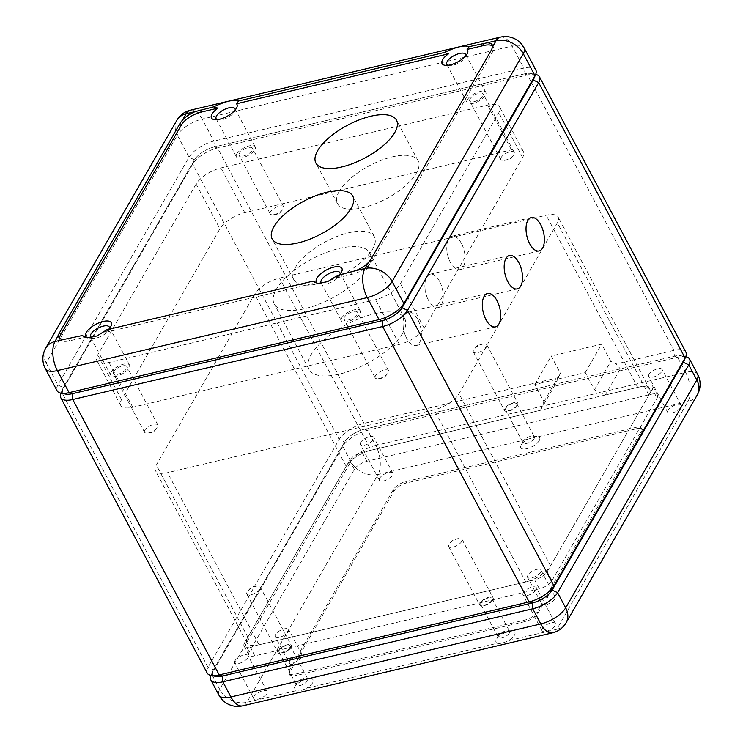 <?xml version="1.0" encoding="UTF-8"?>
<svg xmlns="http://www.w3.org/2000/svg" width="743" height="743" viewBox="0 0 743 743"><rect width="100%" height="100%" fill="white"/><g stroke="black" fill="none" stroke-linecap="round" stroke-linejoin="round"><path stroke-width="0.56" stroke-dasharray="3.71 2.79" d="M113.716 371.639A7.597 3.083 -28 0 0 113.419 373.692A7.597 3.083 -28 0 0 119.614 373.748A7.597 3.083 -28 0 0 126.542 368.612A7.597 3.083 -28 0 0 126.83 366.559A7.597 3.083 -28 0 0 120.645 366.503A7.597 3.083 -28 0 0 113.716 371.639M144.829 430.16A7.597 3.083 -28 0 0 144.541 432.212A7.597 3.083 -28 0 0 147.801 433.058A7.597 3.083 -28 0 0 156.829 428.256A7.597 3.083 -28 0 0 157.655 427.132A7.597 3.083 -28 0 0 157.953 425.08A7.597 3.083 -28 0 0 151.758 425.024A7.597 3.083 -28 0 0 144.829 430.16M344.343 317.298A7.597 3.083 -28 0 0 344.055 319.351A7.597 3.083 -28 0 0 350.25 319.406A7.597 3.083 -28 0 0 357.169 314.27A7.597 3.083 -28 0 0 357.467 312.218A7.597 3.083 -28 0 0 351.272 312.162A7.597 3.083 -28 0 0 344.343 317.298M375.466 375.819A7.597 3.083 -28 0 0 375.169 377.871A7.597 3.083 -28 0 0 378.428 378.716A7.597 3.083 -28 0 0 387.456 373.924A7.597 3.083 -28 0 0 388.292 372.8A7.597 3.083 -28 0 0 388.58 370.738A7.597 3.083 -28 0 0 382.385 370.683A7.597 3.083 -28 0 0 375.466 375.819M470.022 98.986A7.597 3.083 -28 0 0 469.734 101.039A7.597 3.083 -28 0 0 475.929 101.094A7.597 3.083 -28 0 0 482.857 95.958A7.597 3.083 -28 0 0 483.145 93.906A7.597 3.083 -28 0 0 476.95 93.85A7.597 3.083 -28 0 0 470.022 98.986M501.144 157.507A7.597 3.083 -28 0 0 500.847 159.559A7.597 3.083 -28 0 0 504.116 160.414A7.597 3.083 -28 0 0 513.144 155.612A7.597 3.083 -28 0 0 513.97 154.488A7.597 3.083 -28 0 0 514.258 152.436A7.597 3.083 -28 0 0 508.073 152.371A7.597 3.083 -28 0 0 501.144 157.507M239.395 153.327A7.597 3.083 -28 0 0 239.097 155.38A7.597 3.083 -28 0 0 245.292 155.436A7.597 3.083 -28 0 0 252.221 150.3A7.597 3.083 -28 0 0 252.509 148.247A7.597 3.083 -28 0 0 246.323 148.191A7.597 3.083 -28 0 0 239.395 153.327M270.508 211.848A7.597 3.083 -28 0 0 270.22 213.9A7.597 3.083 -28 0 0 273.48 214.746A7.597 3.083 -28 0 0 282.507 209.953A7.597 3.083 -28 0 0 283.343 208.829A7.597 3.083 -28 0 0 283.631 206.768A7.597 3.083 -28 0 0 277.436 206.712A7.597 3.083 -28 0 0 270.508 211.848M517.63 405.418A7.597 3.083 152 0 1 510.701 410.554A7.597 3.083 152 0 1 504.516 410.498A7.597 3.083 152 0 1 504.803 408.446A7.597 3.083 152 0 1 511.732 403.31A7.597 3.083 152 0 1 517.927 403.365A7.597 3.083 152 0 1 517.63 405.418M486.516 346.897A7.597 3.083 152 0 1 479.588 352.033A7.597 3.083 152 0 1 473.393 351.978A7.597 3.083 152 0 1 473.69 349.916A7.597 3.083 152 0 1 474.517 348.792A7.597 3.083 152 0 1 483.544 343.99A7.597 3.083 152 0 1 486.804 344.845A7.597 3.083 152 0 1 486.516 346.897M492.85 599.954A7.597 3.083 152 0 1 485.922 605.09A7.597 3.083 152 0 1 479.737 605.034A7.597 3.083 152 0 1 480.024 602.982A7.597 3.083 152 0 1 486.953 597.846A7.597 3.083 152 0 1 493.148 597.901A7.597 3.083 152 0 1 492.85 599.954M461.737 541.433A7.597 3.083 152 0 1 454.809 546.569A7.597 3.083 152 0 1 448.614 546.514A7.597 3.083 152 0 1 448.911 544.452A7.597 3.083 152 0 1 449.738 543.328A7.597 3.083 152 0 1 458.765 538.536A7.597 3.083 152 0 1 462.025 539.381A7.597 3.083 152 0 1 461.737 541.433M291.052 647.506A7.597 3.083 152 0 1 284.123 652.633A7.597 3.083 152 0 1 277.928 652.577A7.597 3.083 152 0 1 278.226 650.524A7.597 3.083 152 0 1 285.154 645.388A7.597 3.083 152 0 1 291.34 645.453A7.597 3.083 152 0 1 291.052 647.506M259.929 588.976A7.597 3.083 152 0 1 253.01 594.112A7.597 3.083 152 0 1 246.815 594.056A7.597 3.083 152 0 1 247.103 592.004A7.597 3.083 152 0 1 247.939 590.88A7.597 3.083 152 0 1 256.967 586.078A7.597 3.083 152 0 1 260.226 586.924A7.597 3.083 152 0 1 259.929 588.976M461.422 243.398A17.154 8.526 76.7 0 0 452.004 236.237A17.154 8.526 76.7 0 0 446.84 249.75A17.154 8.526 76.7 0 0 449.218 259.846A17.154 8.526 76.7 0 0 450.444 262.474A17.154 8.526 76.7 0 0 459.871 269.625A17.154 8.526 76.7 0 0 461.422 243.398M439.568 281.365A17.154 8.526 76.7 0 0 430.141 274.204A17.154 8.526 76.7 0 0 424.977 287.717A17.154 8.526 76.7 0 0 427.355 297.813A17.154 8.526 76.7 0 0 428.581 300.441A17.154 8.526 76.7 0 0 438.008 307.593A17.154 8.526 76.7 0 0 439.568 281.365M417.715 319.332A17.154 8.526 76.7 0 0 408.288 312.171A17.154 8.526 76.7 0 0 403.124 325.685A17.154 8.526 76.7 0 0 405.502 335.78A17.154 8.526 76.7 0 0 406.727 338.409A17.154 8.526 76.7 0 0 416.154 345.56A17.154 8.526 76.7 0 0 417.715 319.332M367.841 267.768A54.183 22.002 152 0 1 318.422 304.398A54.183 22.002 152 0 1 274.241 303.989A54.183 22.002 152 0 1 276.312 289.333A54.183 22.002 152 0 1 325.74 252.713A54.183 22.002 152 0 1 369.921 253.112A54.183 22.002 152 0 1 367.841 267.768M402.622 333.18A54.183 22.002 152 0 1 353.194 369.8A54.183 22.002 152 0 1 309.014 369.401A54.183 22.002 152 0 1 311.094 354.745A54.183 22.002 152 0 1 360.513 318.115A54.183 22.002 152 0 1 404.703 318.524A54.183 22.002 152 0 1 402.622 333.18M605.285 395.025L637.717 387.382A21.333 8.665 152 0 1 649.726 389.23A21.333 8.665 152 0 1 648.908 394.997L550.554 565.85A21.333 8.665 152 0 1 525.7 581.964L259.038 644.794A21.333 8.665 152 0 1 247.029 642.946A21.333 8.665 152 0 1 247.846 637.169L346.201 466.325A21.333 8.665 152 0 1 371.054 450.212L540.421 410.303L543.969 401.722L534.821 384.512L585.27 372.624L594.419 389.834L605.285 395.025L620.312 368.918L674.375 356.185A17.07 6.928 152 0 1 683.848 361.219M215.795 676.39A17.07 6.928 152 0 1 213.436 669.889L344.576 442.094A17.07 6.928 152 0 1 364.46 429.203L555.448 384.205L560.361 373.246L551.213 356.036L601.663 344.148L610.811 361.358L616.244 363.949L620.312 368.918M540.421 410.303L555.448 384.205M60.907 393.223A21.333 8.665 152 0 1 61.567 391.895L192.716 164.092A21.333 8.665 152 0 1 217.56 147.987L527.474 74.969A21.333 8.665 152 0 1 535.712 74.458M685.91 352.219A21.333 8.665 -28 0 0 673.91 350.371L616.244 363.949M558.587 377.537L363.996 423.389A21.333 8.665 -28 0 0 339.142 439.494L208.003 667.298A21.333 8.665 -28 0 0 207.186 673.065M279.535 278.086L546.198 215.256A21.333 8.665 152 0 1 558.207 217.105A21.333 8.665 152 0 1 557.389 222.872L459.025 393.725A21.333 8.665 152 0 1 434.181 409.839L167.509 472.669A21.333 8.665 152 0 1 155.51 470.811A21.333 8.665 152 0 1 156.327 465.044L254.682 294.191A21.333 8.665 152 0 1 279.535 278.086L371.054 450.212M594.419 389.834L610.811 361.358M585.27 372.624L601.663 344.148M533.223 79.993A17.07 6.928 -28 0 0 530.864 73.492A17.07 6.928 -28 0 0 524.279 73.901L214.365 146.919A17.07 6.928 -28 0 0 194.49 159.801L63.341 387.605A17.07 6.928 -28 0 0 62.811 388.663A17.07 6.928 -28 0 0 63.759 393.363M196.106 184.032L97.751 354.885A21.333 8.665 -28 0 0 96.934 360.652A21.333 8.665 -28 0 0 108.942 362.5L375.605 299.67A21.333 8.665 -28 0 0 400.458 283.566L498.813 112.713A21.333 8.665 -28 0 0 499.63 106.946A21.333 8.665 -28 0 0 487.631 105.097L220.959 167.927A21.333 8.665 -28 0 0 196.106 184.032L219.909 228.788L121.546 399.641A21.333 8.665 -28 0 0 120.728 405.409A21.333 8.665 -28 0 0 132.737 407.257L399.4 344.427A21.333 8.665 -28 0 0 424.253 328.313L522.608 157.47A21.333 8.665 -28 0 0 523.425 151.693A21.333 8.665 -28 0 0 511.425 149.845L244.753 212.674A21.333 8.665 -28 0 0 219.909 228.788M543.969 401.722L560.361 373.246M534.821 384.512L551.213 356.036M234.983 660.713A7.597 3.083 -28 0 0 234.686 662.765A7.597 3.083 -28 0 0 240.881 662.821A7.597 3.083 -28 0 0 247.809 657.694A7.597 3.083 -28 0 0 248.097 655.642A7.597 3.083 -28 0 0 241.902 655.586A7.597 3.083 -28 0 0 234.983 660.713M254.013 696.516A7.597 3.083 -28 0 0 253.725 698.569A7.597 3.083 -28 0 0 259.92 698.624A7.597 3.083 -28 0 0 266.848 693.498A7.597 3.083 -28 0 0 267.136 691.445A7.597 3.083 -28 0 0 260.942 691.38A7.597 3.083 -28 0 0 254.013 696.516M523.267 592.793A7.597 3.083 -28 0 0 522.979 594.846A7.597 3.083 -28 0 0 529.174 594.902A7.597 3.083 -28 0 0 536.093 589.766A7.597 3.083 -28 0 0 536.39 587.713A7.597 3.083 -28 0 0 530.196 587.657A7.597 3.083 -28 0 0 523.267 592.793M542.306 628.597A7.597 3.083 -28 0 0 542.009 630.649A7.597 3.083 -28 0 0 548.204 630.705A7.597 3.083 -28 0 0 555.132 625.569A7.597 3.083 -28 0 0 555.42 623.516A7.597 3.083 -28 0 0 549.235 623.461A7.597 3.083 -28 0 0 542.306 628.597M648.945 374.481A7.597 3.083 -28 0 0 648.658 376.534A7.597 3.083 -28 0 0 654.852 376.59A7.597 3.083 -28 0 0 661.781 371.454A7.597 3.083 -28 0 0 662.069 369.401A7.597 3.083 -28 0 0 655.874 369.345A7.597 3.083 -28 0 0 648.945 374.481M667.985 410.285A7.597 3.083 -28 0 0 667.697 412.337A7.597 3.083 -28 0 0 673.882 412.393A7.597 3.083 -28 0 0 680.811 407.257A7.597 3.083 -28 0 0 681.108 405.204A7.597 3.083 -28 0 0 674.913 405.149A7.597 3.083 -28 0 0 667.985 410.285M360.661 442.401A7.597 3.083 -28 0 0 360.364 444.463A7.597 3.083 -28 0 0 366.559 444.518A7.597 3.083 -28 0 0 373.488 439.382A7.597 3.083 -28 0 0 373.775 437.33A7.597 3.083 -28 0 0 367.59 437.274A7.597 3.083 -28 0 0 360.661 442.401M379.692 478.204A7.597 3.083 -28 0 0 379.404 480.257A7.597 3.083 -28 0 0 385.598 480.322A7.597 3.083 -28 0 0 392.527 475.186A7.597 3.083 -28 0 0 392.815 473.133A7.597 3.083 -28 0 0 386.62 473.077A7.597 3.083 -28 0 0 379.692 478.204M497.336 643.289A10.662 4.328 152 0 1 496.408 639.491A10.662 4.328 152 0 1 496.463 639.389A10.662 4.328 152 0 1 512.391 631.002A10.662 4.328 152 0 1 514.481 635.144A10.662 4.328 152 0 1 508.147 640.745C503.624 643.011 500.02 643.856 497.336 643.289L306.348 688.287C301.825 690.553 298.222 691.399 295.538 690.832A10.662 4.328 152 0 1 294.609 687.043A10.662 4.328 152 0 1 294.665 686.941A10.662 4.328 152 0 1 310.583 678.545A10.662 4.328 152 0 1 312.682 682.696A10.662 4.328 152 0 1 306.348 688.287M509.345 633.11A6.399 2.6 152 0 1 503.503 637.438A6.399 2.6 152 0 1 498.293 637.383A6.399 2.6 152 0 1 498.497 635.711A6.399 2.6 152 0 1 498.534 635.655A6.399 2.6 152 0 1 508.091 630.621A6.399 2.6 152 0 1 509.587 631.374A6.399 2.6 152 0 1 509.345 633.11M491.847 600.195A6.399 2.6 152 0 1 486.006 604.523A6.399 2.6 152 0 1 480.786 604.477A6.399 2.6 152 0 1 481.037 602.74A6.399 2.6 152 0 1 486.869 598.412A6.399 2.6 152 0 1 492.089 598.468A6.399 2.6 152 0 1 491.847 600.195M307.546 680.653A6.399 2.6 152 0 1 301.704 684.981A6.399 2.6 152 0 1 296.485 684.935A6.399 2.6 152 0 1 296.698 683.263A6.399 2.6 152 0 1 296.736 683.198A6.399 2.6 152 0 1 306.283 678.164A6.399 2.6 152 0 1 307.788 678.926A6.399 2.6 152 0 1 307.546 680.653M290.039 647.738A6.399 2.6 152 0 1 284.207 652.066A6.399 2.6 152 0 1 278.987 652.02A6.399 2.6 152 0 1 279.229 650.292A6.399 2.6 152 0 1 285.071 645.964A6.399 2.6 152 0 1 290.29 646.011A6.399 2.6 152 0 1 290.039 647.738M539.26 440.608A10.662 4.328 152 0 1 526.917 448.651A10.662 4.328 152 0 1 521.187 444.955A10.662 4.328 152 0 1 521.242 444.853A10.662 4.328 152 0 1 527.586 439.262L537.133 436.457L538.396 436.717A10.662 4.328 152 0 1 539.26 440.608M534.124 438.574A6.399 2.6 152 0 1 528.282 442.893A6.399 2.6 152 0 1 523.072 442.847A6.399 2.6 152 0 1 523.276 441.175A6.399 2.6 152 0 1 523.313 441.119A6.399 2.6 152 0 1 532.87 436.085A6.399 2.6 152 0 1 534.366 436.838A6.399 2.6 152 0 1 534.124 438.574M516.626 405.659A6.399 2.6 152 0 1 510.785 409.987A6.399 2.6 152 0 1 505.565 409.932A6.399 2.6 152 0 1 505.816 408.204A6.399 2.6 152 0 1 511.648 403.876A6.399 2.6 152 0 1 516.868 403.923A6.399 2.6 152 0 1 516.626 405.659M293.782 662.561A7.597 3.083 -28 0 0 301.89 657.026A7.597 3.083 -28 0 0 302.178 654.973A7.597 3.083 -28 0 0 298.612 654.165L393.298 489.693A10.755 4.365 152 0 1 405.817 481.575L635.59 427.439A10.755 4.365 152 0 1 641.636 428.377A10.755 4.365 152 0 1 641.228 431.284L546.133 596.453L546.867 597.836A7.597 3.083 -28 0 1 555.17 596.917A7.597 3.083 -28 0 1 554.872 598.969A7.597 3.083 -28 0 1 549.318 603.502A7.597 3.083 -28 0 1 542.845 604.821L542.111 603.446L537.189 612.009A10.755 4.365 152 0 1 524.66 620.126L294.897 674.263A10.755 4.365 152 0 1 288.841 673.325A10.755 4.365 152 0 1 289.259 670.418L293.782 662.561L294.507 663.936A7.597 3.083 -28 0 1 289.501 663.48L275.226 636.63A7.597 3.083 152 0 1 275.514 634.568A7.597 3.083 152 0 1 282.442 629.442A7.597 3.083 152 0 1 288.637 629.497A7.597 3.083 152 0 1 288.34 631.55A7.597 3.083 152 0 1 281.421 636.686A7.597 3.083 152 0 1 275.226 636.63M298.612 654.165L299.345 655.549A7.597 3.083 -28 0 0 289.789 661.428A7.597 3.083 -28 0 0 289.501 663.48M540.598 572.119A7.597 3.083 152 0 1 533.669 577.246A7.597 3.083 152 0 1 527.474 577.19A7.597 3.083 152 0 1 527.771 575.138A7.597 3.083 152 0 1 534.7 570.002A7.597 3.083 152 0 1 540.885 570.057A7.597 3.083 152 0 1 540.598 572.119M546.133 596.453A7.597 3.083 -28 0 0 541.313 600.613A7.597 3.083 -28 0 0 541.025 602.666A7.597 3.083 -28 0 0 542.111 603.446M211.003 675.517A21.333 8.665 152 0 1 211.662 674.189L342.811 446.385A21.333 8.665 152 0 1 367.655 430.271L677.57 357.253A21.333 8.665 152 0 1 685.808 356.751M652.298 389.118A10.755 4.365 -28 0 0 652.707 386.211A10.755 4.365 -28 0 0 646.661 385.273L362.12 452.32A10.755 4.365 -28 0 0 349.591 460.437L244.456 643.057A10.755 4.365 -28 0 0 244.048 645.964A10.755 4.365 -28 0 0 250.094 646.893L534.635 579.856A10.755 4.365 -28 0 0 547.164 571.739L652.298 389.118L657.053 398.062A10.755 4.365 -28 0 0 657.471 395.155A10.755 4.365 -28 0 0 651.416 394.227L366.875 461.264A10.755 4.365 -28 0 0 354.355 469.39L249.221 652.01A10.755 4.365 -28 0 0 248.803 654.917A10.755 4.365 -28 0 0 254.858 655.846L539.399 588.809A10.755 4.365 -28 0 0 551.919 580.692L657.053 398.062M683.319 362.278A17.07 6.928 -28 0 0 680.96 355.776A17.07 6.928 -28 0 0 674.375 356.185L364.46 429.203A17.07 6.928 -28 0 0 344.576 442.094L213.436 669.889A17.07 6.928 -28 0 0 212.907 670.957A17.07 6.928 -28 0 0 213.854 675.656M542.845 604.821L537.913 613.384A10.755 4.365 152 0 1 525.394 621.501L295.63 675.638A10.755 4.365 152 0 1 289.575 674.709A10.755 4.365 152 0 1 289.984 671.793L294.507 663.936M299.345 655.549L394.031 491.077A10.755 4.365 152 0 1 406.551 482.959L636.324 428.822A10.755 4.365 152 0 1 642.37 429.751A10.755 4.365 152 0 1 641.961 432.658L546.867 597.836M339.235 191.332A45.648 18.538 -28 0 0 337.489 203.675A45.648 18.538 -28 0 0 374.713 204.019A45.648 18.538 -28 0 0 416.359 173.165A45.648 18.538 -28 0 0 418.105 160.813A45.648 18.538 -28 0 0 380.88 160.479A45.648 18.538 -28 0 0 339.235 191.332M295.528 267.266A45.648 18.538 -28 0 0 293.773 279.609A45.648 18.538 -28 0 0 330.997 279.953A45.648 18.538 -28 0 0 372.642 249.1A45.648 18.538 -28 0 0 374.388 236.748A45.648 18.538 -28 0 0 337.164 236.404A45.648 18.538 -28 0 0 295.528 267.266M217.142 119.651A10.662 4.328 -28 0 0 218.656 120.022A10.662 4.328 -28 0 0 234.574 111.626A10.662 4.328 -28 0 0 234.63 111.524A10.662 4.328 -28 0 0 235.169 110.057M236.794 153.94A10.662 4.328 -28 0 0 236.385 156.819A10.662 4.328 -28 0 0 245.088 156.903A10.662 4.328 -28 0 0 254.812 149.687A10.662 4.328 -28 0 0 255.22 146.808A10.662 4.328 -28 0 0 246.527 146.724A10.662 4.328 -28 0 0 236.794 153.94M108.627 329.325A14.442 5.86 152 0 1 104.791 332.539L316.88 282.563M106.881 329.734L104.791 332.539M91.036 337.703A10.662 4.328 -28 0 0 92.977 338.334A10.662 4.328 -28 0 0 108.896 329.938A10.662 4.328 -28 0 0 108.952 329.836A10.662 4.328 -28 0 0 109.49 328.369M111.116 372.243A10.662 4.328 -28 0 0 110.707 375.131A10.662 4.328 -28 0 0 119.409 375.215A10.662 4.328 -28 0 0 129.133 367.999A10.662 4.328 -28 0 0 129.542 365.119A10.662 4.328 -28 0 0 120.849 365.036A10.662 4.328 -28 0 0 111.116 372.243M447.769 65.31A10.662 4.328 -28 0 0 449.283 65.681A10.662 4.328 -28 0 0 465.211 57.285A10.662 4.328 -28 0 0 465.267 57.183A10.662 4.328 -28 0 0 465.805 55.716M467.431 99.599A10.662 4.328 -28 0 0 467.022 102.478A10.662 4.328 -28 0 0 475.715 102.562A10.662 4.328 -28 0 0 485.448 95.355A10.662 4.328 -28 0 0 485.857 92.466A10.662 4.328 -28 0 0 477.164 92.383A10.662 4.328 -28 0 0 467.431 99.599M339.263 274.984A14.442 5.86 152 0 1 335.427 278.198L352.098 274.269A17.07 6.928 -28 0 0 371.983 261.378L492.739 51.611A17.07 6.928 -28 0 0 493.398 46.995A17.07 6.928 -28 0 0 492.628 46.085M337.508 275.402L335.427 278.198M321.663 283.362A10.662 4.328 -28 0 0 323.604 283.993A10.662 4.328 -28 0 0 339.532 275.597A10.662 4.328 -28 0 0 339.588 275.495A10.662 4.328 -28 0 0 340.127 274.028M341.752 317.911A10.662 4.328 -28 0 0 341.343 320.79A10.662 4.328 -28 0 0 350.037 320.874A10.662 4.328 -28 0 0 359.77 313.657A10.662 4.328 -28 0 0 360.179 310.778A10.662 4.328 -28 0 0 351.476 310.695A10.662 4.328 -28 0 0 341.752 317.911M535.814 69.935A21.333 8.665 -28 0 0 523.815 68.077L213.9 141.096A21.333 8.665 -28 0 0 189.047 157.21L57.908 385.013A21.333 8.665 -28 0 0 57.09 390.781M65.7 394.106A17.07 6.928 152 0 1 63.341 387.605L194.49 159.801A17.07 6.928 152 0 1 214.365 146.919L524.279 73.901A17.07 6.928 152 0 1 533.753 78.925M59.635 338.204A17.07 6.928 -28 0 0 59.969 339.356A17.07 6.928 -28 0 0 69.573 340.833L86.253 336.904M363.996 423.389L217.56 147.987L214.365 146.919L213.9 141.096L202.189 119.066L512.094 46.047L523.815 68.077L524.279 73.901L527.474 74.969L673.91 350.371L674.375 356.185L677.57 357.253L685.622 372.401L375.707 445.419L367.655 430.271L364.46 429.203L363.996 423.389M637.717 387.382L546.198 215.256M208.003 667.298L61.567 391.895L63.341 387.605L57.908 385.013L46.196 362.983L177.336 135.18L189.047 157.21L194.49 159.801L192.716 164.092L339.142 439.494L344.576 442.094L342.811 446.385L350.863 461.533L219.714 689.328L211.662 674.189L213.436 669.889L208.003 667.298M244.753 212.674L220.959 167.927M511.425 149.845L487.631 105.097M522.608 157.47L498.813 112.713M424.253 328.313L400.458 283.566M399.4 344.427L375.605 299.67M132.737 407.257L108.942 362.5M121.546 399.641L97.751 354.885M525.7 581.964L434.181 409.839M550.554 565.85L459.025 393.725M259.038 644.794L167.509 472.669M247.846 637.169L156.327 465.044M346.201 466.325L254.682 294.191M648.908 394.997L557.389 222.872M295.538 690.832L246.89 702.302L378.029 474.498L527.586 439.262M538.396 436.717L687.944 401.48L556.795 629.284L508.147 640.745M242.627 705.85A21.333 10.597 76.7 0 0 246.89 702.302A21.333 16.355 29.9 0 1 219.714 689.328A21.333 8.665 -28 0 0 218.897 695.104M375.707 445.419A21.333 8.665 -28 0 0 350.863 461.533A21.333 16.355 29.9 0 0 378.029 474.498A21.333 10.597 76.7 0 0 375.707 445.419M697.621 374.249A21.333 8.665 -28 0 0 685.622 372.401A21.333 10.597 76.7 0 1 687.944 401.48A21.333 16.355 29.9 0 0 697.278 394.904M552.541 632.832A21.333 10.597 76.7 0 0 556.795 629.284A21.333 16.355 29.9 0 0 566.129 622.708M641.228 431.284L641.961 432.658M537.189 612.009L537.913 613.384M289.259 670.418L289.984 671.793M393.298 489.693L394.031 491.077M405.817 481.575L406.551 482.959M294.897 674.263L295.63 675.638M524.66 620.126L525.394 621.501M635.59 427.439L636.324 428.822M651.416 394.227L646.661 385.273M551.919 580.692L547.164 571.739M539.399 588.809L534.635 579.856M254.858 655.846L250.094 646.893M249.221 652.01L244.456 643.057M354.355 469.39L349.591 460.437M366.875 461.264L362.12 452.32M45.379 368.751A21.333 8.665 152 0 1 46.196 362.983A21.333 16.355 29.9 0 1 45.722 348.096M176.871 120.292A21.333 16.355 29.9 0 0 177.336 135.18A21.333 8.665 152 0 1 202.189 119.066A21.333 10.597 -103.3 0 0 190.459 110.168M500.373 37.15A21.333 10.597 -103.3 0 1 512.094 46.047A21.333 8.665 152 0 1 524.103 47.896M69.573 340.833L68.486 338.78M352.098 274.269L351.012 272.217M492.739 51.611L491.652 49.558M371.983 261.378L370.887 259.326M144.541 432.212L113.419 373.692M147.801 433.058L153.197 432.324L156.829 428.256M375.169 377.871L344.055 319.351M378.428 378.716L383.834 377.992L387.456 373.924M500.847 159.559L469.734 101.039M504.116 160.414L509.512 159.68L513.144 155.612M270.22 213.9L239.097 155.38M273.48 214.746L278.885 214.021L282.507 209.953M473.393 351.978L504.516 410.498M448.614 546.514L479.737 605.034M246.815 594.056L277.928 652.577M452.004 236.237L531.282 217.56M446.84 249.75L447.23 254.988L449.218 259.846M430.141 274.204L509.419 255.527M424.977 287.717L425.377 292.956L427.355 297.813M408.288 312.171L487.566 293.494M403.124 325.685L403.514 330.923L405.502 335.78M309.014 369.401L274.241 303.989M404.703 318.524L369.921 253.112M523.425 151.693L499.63 106.946M120.728 405.409L96.934 360.652M247.029 642.946L155.51 470.811M649.726 389.23L558.207 217.105M416.154 345.56L495.432 326.883M438.008 307.593L517.286 288.916M459.871 269.625L539.149 250.948M62.811 388.663L60.935 393.149M530.864 73.492L535.629 74.449M256.967 586.078L251.561 586.812L247.939 590.88M260.226 586.924L291.34 645.453M458.765 538.536L453.36 539.26L449.738 543.328M462.025 539.381L493.148 597.901M483.544 343.99L478.139 344.724L474.517 348.792M486.804 344.845L517.927 403.365M283.631 206.768L252.509 148.247M514.258 152.436L483.145 93.906M388.58 370.738L357.467 312.218M157.953 425.08L126.83 366.559M253.725 698.569L234.686 662.765M542.009 630.649L522.979 594.846M667.697 412.337L648.658 376.534M379.404 480.257L360.364 444.463M498.497 635.711L496.408 639.491M480.786 604.477L498.293 637.383M296.698 683.263L294.609 687.043M278.987 652.02L296.485 684.935M523.276 441.175L521.187 444.955M505.565 409.932L523.072 442.847M541.025 602.666L527.474 577.19M555.17 596.917L540.885 570.057M302.178 654.973L288.637 629.497M516.868 403.923L534.366 436.838M532.87 436.085L537.133 436.457M290.29 646.011L307.788 678.926M306.283 678.164L310.583 678.545M492.089 598.468L509.587 631.374M508.091 630.621L512.391 631.002M392.815 473.133L373.775 437.33M681.108 405.204L662.069 369.401M555.42 623.516L536.39 587.713M267.136 691.445L248.097 655.642M680.96 355.776L685.724 356.733M212.907 670.957L211.031 675.443M288.841 673.325L289.575 674.709M641.636 428.377L642.37 429.751M657.471 395.155L652.707 386.211M248.803 654.917L244.048 645.964M337.489 203.675L315.896 163.061M293.773 279.609L272.179 238.995M218.656 120.022L214.848 119.688M236.385 156.819L216.148 118.759M92.977 338.334L87.228 337.824M110.707 375.131L90.47 337.062M449.283 65.681L445.484 65.347M467.022 102.478L446.784 64.418M323.604 283.993L317.865 283.482M341.343 320.79L321.097 282.73M360.179 310.778L339.941 272.709M339.588 275.495L341.436 272.152M485.857 92.466L465.62 54.397M465.267 57.183L467.115 53.84M129.542 365.119L109.305 327.05M108.952 329.836L110.8 326.493M255.22 146.808L234.983 108.738M234.63 111.524L236.478 108.181M59.969 339.356L58.873 337.294M493.398 46.995L492.293 44.933M374.388 236.748L352.795 196.124M418.105 160.813L396.511 120.19"/><path stroke-width="1.11" d="M540.709 224.72A17.154 8.526 76.7 0 0 531.282 217.56A17.154 8.526 76.7 0 0 529.722 243.797A17.154 8.526 76.7 0 0 539.149 250.948A17.154 8.526 76.7 0 0 540.709 224.72M518.846 262.688A17.154 8.526 76.7 0 0 509.419 255.527A17.154 8.526 76.7 0 0 507.868 281.764A17.154 8.526 76.7 0 0 517.286 288.916A17.154 8.526 76.7 0 0 518.846 262.688M496.993 300.646A17.154 8.526 76.7 0 0 487.566 293.494A17.154 8.526 76.7 0 0 486.006 319.731A17.154 8.526 76.7 0 0 495.432 326.883A17.154 8.526 76.7 0 0 496.993 300.646M685.752 356.659L683.848 361.219A17.07 6.928 152 0 1 683.319 362.278L552.179 590.081A17.07 6.928 152 0 1 532.294 602.972L222.389 675.991A17.07 6.928 152 0 1 215.795 676.39L210.956 675.424A21.333 8.665 -28 0 0 219.185 674.923L529.1 601.904A21.333 8.665 -28 0 0 553.953 585.79L685.092 357.987A21.333 8.665 -28 0 0 685.752 356.659A21.333 8.665 -28 0 0 685.91 352.219L539.474 76.817A21.333 8.665 152 0 1 538.656 82.584L407.517 310.388A21.333 8.665 152 0 1 382.664 326.502L72.758 399.52A21.333 8.665 152 0 1 60.75 397.663A21.333 8.665 152 0 1 60.907 393.223L60.935 393.149M535.629 74.449L535.712 74.458A21.333 8.665 152 0 1 539.474 76.817M60.75 397.663L207.186 673.065A21.333 8.665 -28 0 0 210.956 675.424M213.854 675.656A17.07 6.928 -28 0 0 222.389 675.991L222.854 681.805L230.906 696.953L540.811 623.934A21.333 8.665 -28 0 0 565.664 607.82L557.612 592.673L552.179 590.081L553.953 585.79L407.517 310.388L402.084 307.797L403.858 303.506L534.997 75.702L523.286 53.672L392.137 281.467L403.858 303.506A21.333 8.665 -28 0 1 379.004 319.611L367.293 297.581L57.378 370.599A21.333 8.665 152 0 1 45.379 368.751L57.09 390.781A21.333 8.665 -28 0 0 60.861 393.14A21.333 8.665 -28 0 0 69.09 392.629L379.004 319.611L382.199 320.679A17.07 6.928 -28 0 0 402.084 307.797L533.223 79.993L402.084 307.797A17.07 6.928 152 0 1 382.199 320.679L72.294 393.697L382.199 320.679L382.664 326.502L529.1 601.904L532.294 602.972A17.07 6.928 -28 0 0 552.179 590.081L683.319 362.278L688.752 364.878L557.612 592.673A21.333 8.665 152 0 1 532.759 608.786L222.854 681.805A21.333 8.665 152 0 1 210.845 679.956A21.333 8.665 152 0 1 211.003 675.517L211.031 675.443M63.759 393.363A17.07 6.928 -28 0 0 72.294 393.697A17.07 6.928 152 0 1 65.7 394.106L60.861 393.14M492.628 46.085A17.07 6.928 -28 0 0 483.795 45.518L467.115 49.447A14.442 5.86 152 0 1 467.115 53.84A14.442 5.86 152 0 1 467.041 53.979A14.442 5.86 152 0 1 445.484 65.347A14.442 5.86 152 0 1 442.642 59.728A14.442 5.86 152 0 1 448.577 53.812L236.488 103.788L238.568 100.983C233.748 99.302 225.454 101.262 213.678 106.853L195.39 111.552A17.07 6.928 -28 0 0 182.713 119.772L180.298 122.92L59.533 332.688L55.056 341.52A21.333 10.597 -103.3 0 0 57.378 370.599L69.09 392.629L72.294 393.697L72.758 399.52L219.185 674.923L222.389 675.991L532.294 602.972L532.759 608.786L540.811 623.934A21.333 10.597 76.7 0 0 552.541 632.832A21.333 21.333 0 0 0 566.129 622.708L697.278 394.904A21.333 21.333 0 0 0 697.621 374.249A21.333 8.665 -28 0 1 696.804 380.017L688.752 364.878A21.333 8.665 152 0 0 689.569 359.101L697.621 374.249M685.724 356.733L685.808 356.751A21.333 8.665 152 0 1 689.569 359.101M317.642 150.708A45.648 18.538 -28 0 0 315.896 163.061A45.648 18.538 -28 0 0 353.111 163.395A45.648 18.538 -28 0 0 394.756 132.542A45.648 18.538 -28 0 0 396.511 120.19A45.648 18.538 -28 0 0 359.287 119.855A45.648 18.538 -28 0 0 317.642 150.708M273.926 226.643A45.648 18.538 -28 0 0 272.179 238.995A45.648 18.538 -28 0 0 309.404 239.33A45.648 18.538 -28 0 0 351.04 208.477A45.648 18.538 -28 0 0 352.795 196.124A45.648 18.538 -28 0 0 315.571 195.79A45.648 18.538 -28 0 0 273.926 226.643M236.488 103.788A14.442 5.86 152 0 1 236.478 108.181A14.442 5.86 152 0 1 236.404 108.32A14.442 5.86 152 0 1 214.848 119.688A14.442 5.86 152 0 1 212.006 114.069A14.442 5.86 152 0 1 217.94 108.153L201.269 112.082A17.07 6.928 -28 0 0 181.385 124.973L60.629 334.74A17.07 6.928 -28 0 0 59.635 338.204M235.169 110.057A10.662 4.328 -28 0 0 234.983 108.738A10.662 4.328 -28 0 0 226.29 108.664A10.662 4.328 -28 0 0 216.557 115.871A10.662 4.328 -28 0 0 216.148 118.759A10.662 4.328 -28 0 0 217.142 119.651M58.539 335.464A17.07 6.928 -28 0 0 58.873 337.294A17.07 6.928 -28 0 0 64.251 339.356L81.981 335.604L86.253 336.904A14.442 5.86 152 0 1 86.327 332.372A14.442 5.86 152 0 1 103.045 321.496A14.442 5.86 152 0 1 110.8 326.493A14.442 5.86 152 0 1 110.726 326.632A14.442 5.86 152 0 1 108.627 329.325M81.981 335.604L87.228 337.824L97.045 335.966L106.881 329.734L312.617 281.263L317.865 283.482L327.672 281.625L337.508 275.402L355.776 270.666A17.07 6.928 -28 0 0 368.454 262.446L370.887 259.326L491.652 49.558L492.628 46.753A17.07 6.928 -28 0 0 492.293 44.933A17.07 6.928 -28 0 0 486.925 42.871L469.204 46.651C464.384 44.961 456.081 46.92 444.305 52.512L448.577 53.812M109.49 328.369A10.662 4.328 -28 0 0 109.305 327.05A10.662 4.328 -28 0 0 100.611 326.966A10.662 4.328 -28 0 0 90.878 334.183A10.662 4.328 -28 0 0 90.47 337.062A10.662 4.328 -28 0 0 91.036 337.703M465.805 55.716A10.662 4.328 -28 0 0 465.62 54.397A10.662 4.328 -28 0 0 456.917 54.323A10.662 4.328 -28 0 0 447.193 61.53A10.662 4.328 -28 0 0 446.784 64.418A10.662 4.328 -28 0 0 447.769 65.31M312.617 281.263L316.88 282.563A14.442 5.86 152 0 1 316.964 278.04A14.442 5.86 152 0 1 333.681 267.155A14.442 5.86 152 0 1 341.436 272.152A14.442 5.86 152 0 1 341.362 272.291A14.442 5.86 152 0 1 339.263 274.984M340.127 274.028A10.662 4.328 -28 0 0 339.941 272.709A10.662 4.328 -28 0 0 331.239 272.635A10.662 4.328 -28 0 0 321.505 279.842A10.662 4.328 -28 0 0 321.097 282.73A10.662 4.328 -28 0 0 321.663 283.362M533.223 79.993L534.997 75.702A21.333 8.665 -28 0 0 535.666 74.374L533.753 78.925A17.07 6.928 152 0 1 533.223 79.993L538.656 82.584L685.092 357.987L683.319 362.278M467.115 49.447L469.204 46.651M213.678 106.853L217.94 108.153M535.666 74.374A21.333 8.665 -28 0 0 535.814 69.935L524.103 47.896A21.333 8.665 152 0 1 523.286 53.672A21.333 16.355 29.9 0 0 496.11 40.698L486.925 42.871M444.305 52.512L238.568 100.983M566.129 622.708A21.333 16.355 29.9 0 0 565.664 607.82L696.804 380.017A21.333 16.355 29.9 0 1 697.278 394.904M210.845 679.956L218.897 695.104A21.333 8.665 -28 0 0 230.906 696.953A21.333 10.597 76.7 0 0 242.627 705.85L552.541 632.832M45.379 368.751A21.333 21.333 0 0 1 45.722 348.096A21.333 16.355 29.9 0 1 55.056 341.52L64.251 339.356M195.39 111.552L186.205 113.716L182.713 119.772M492.628 46.753L496.11 40.698A21.333 10.597 -103.3 0 1 500.373 37.15A21.333 21.333 0 0 1 524.103 47.896M355.776 270.666L364.971 268.502L368.454 262.446M392.137 281.467A21.333 8.665 152 0 1 367.293 297.581A21.333 10.597 -103.3 0 1 364.971 268.502A21.333 16.355 29.9 0 1 392.137 281.467M45.722 348.096L176.871 120.292A21.333 16.355 29.9 0 1 186.205 113.716A21.333 10.597 -103.3 0 1 190.459 110.168L500.373 37.15M483.795 45.518L482.699 43.465M201.269 112.082L200.173 110.029M60.629 334.74L59.533 332.688M181.385 124.973L180.298 122.92M218.897 695.104A21.333 21.333 0 0 0 242.627 705.85M190.459 110.168A21.333 21.333 0 0 0 176.871 120.292"/></g></svg>
